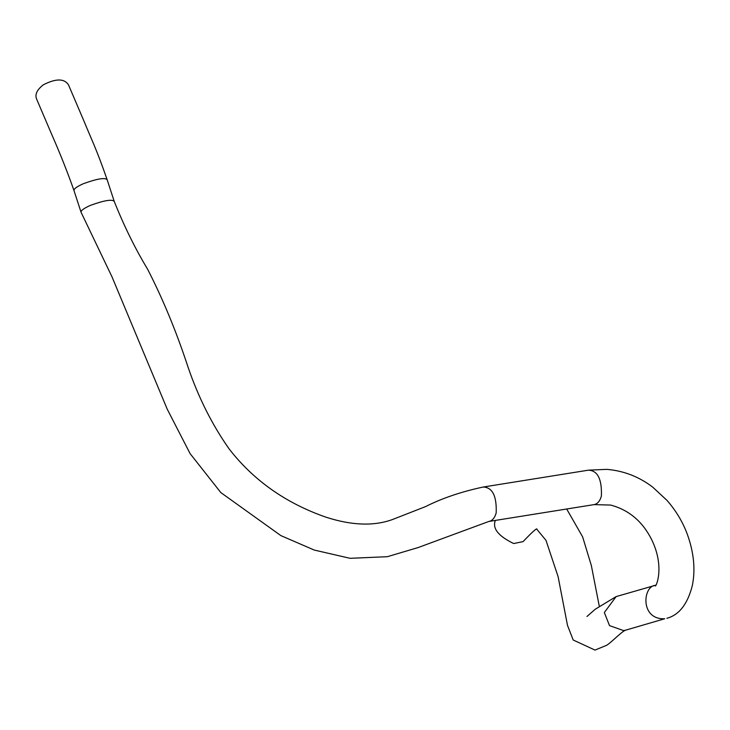 <?xml version="1.0" encoding="UTF-8"?>
<svg xmlns="http://www.w3.org/2000/svg" width="730" height="730" viewBox="0 0 730 730"><rect width="100%" height="100%" fill="white"/><g stroke="black" fill="none" stroke-linecap="round" stroke-linejoin="round"><path stroke-width="1.09" d="M495.369 520.417C492.202 528.383 498.298 536.085 513.664 543.531L523.082 541.623C532.809 531.376 537.444 527.325 536.997 529.469L545.985 540.337L558.112 576.691L567.484 625.327L573.187 640L594.996 650.083L606.694 645.274C612.388 641.588 621.878 631.222 625.774 630.127L623.584 630.592L609.523 625.628L604.34 612.543L616.12 596.592L595.26 609.221L586.975 616.485M655.586 585.332C642.902 585.642 639.69 619.816 664.683 618.766L625.774 630.127M73.995 190.576C73.666 188.933 76.805 186.634 83.403 183.686C97.172 178.713 105.093 177.399 107.164 179.753C96.433 148.829 91.715 140.069 84.397 122.102L68.584 85.063C64.459 78.375 56.027 78.302 43.28 84.826C37.102 89.69 34.839 94.343 36.5 98.796L51.529 133.973C60.207 153.729 67.689 172.59 73.995 190.576L81.057 212.238L112.009 276.871L167.216 409.147L190.092 453.604L220.834 492.586L280.886 535.619L314.247 550.055L350.071 558.313L387.311 556.698L418.044 547.591L488.826 521.466L594.028 504.622C597.459 503.983 599.914 501.154 601.383 496.117C602.022 479.291 597.733 470.64 588.508 470.156L606.812 469.363C623.712 470.786 638.996 476.699 652.666 487.092L667.01 500.406C676.099 510.827 682.906 522.224 687.423 534.579C693.883 552.592 695.526 569.546 692.359 585.46C687.642 604.048 679.155 614.989 666.873 618.301M488.826 521.466C492.257 520.837 494.712 517.999 496.181 512.962C496.82 496.135 492.531 487.485 483.315 487.01L588.508 470.156M81.057 212.238C80.729 210.596 83.868 208.305 90.474 205.349C104.235 200.376 112.155 199.062 114.236 201.416C124.091 226.108 135.223 248.711 147.615 269.224C162.927 299.054 176.386 331.648 188.002 366.998C198.387 397.403 212.101 424.723 229.165 448.959C253.602 480.459 285.85 503.198 325.927 517.168C351.714 525.509 373.879 526.303 392.421 519.55L425.608 506.583C442.07 498.243 461.305 491.719 483.315 487.01M566.681 509.002L582.622 536.851L591.355 565.577L599.211 605.864M655.677 585.214L616.12 596.592M594.028 504.622L610.618 505.06C628.786 509.878 642.446 521.357 651.598 539.506C665.568 567.967 655.275 588.59 655.266 585.743M107.164 179.753L114.236 201.416"/></g></svg>
